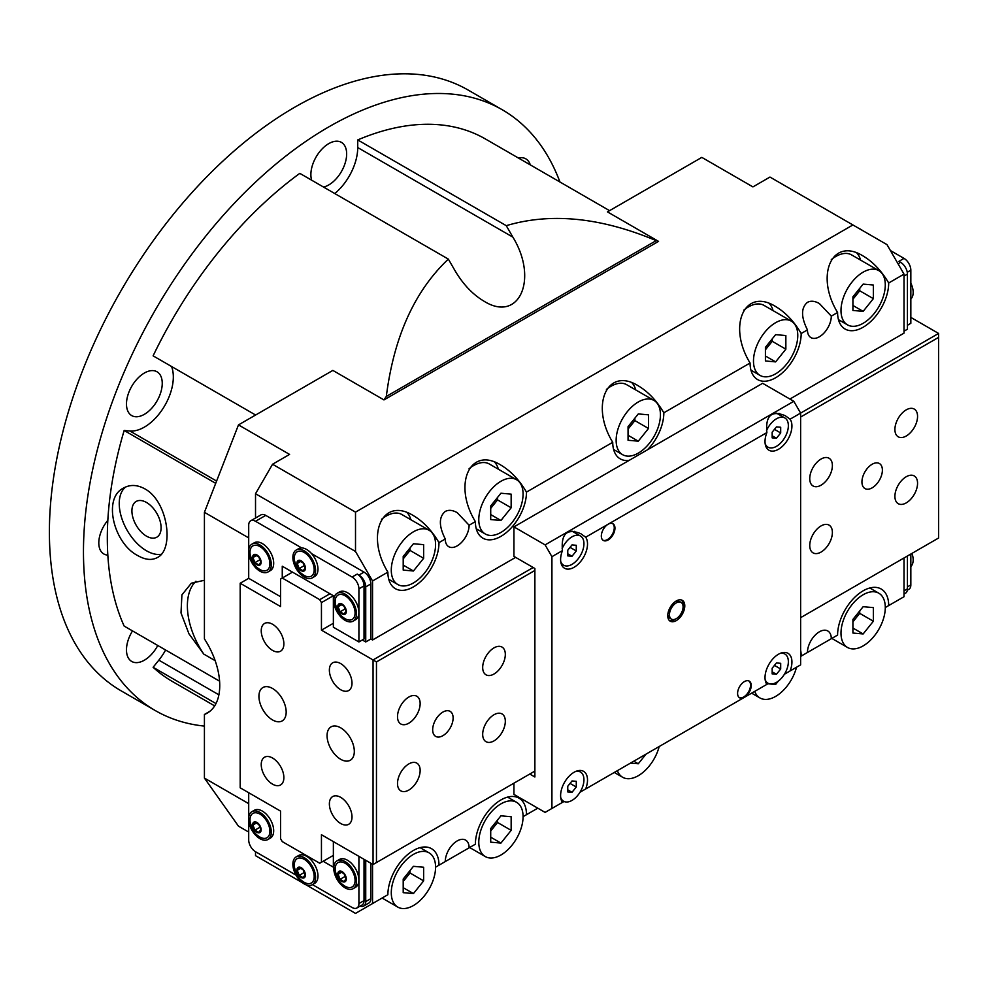 <?xml version="1.0" encoding="UTF-8"?>
<svg xmlns="http://www.w3.org/2000/svg" width="988" height="988" viewBox="0 0 988 988"><rect width="100%" height="100%" fill="white"/><g stroke="black" fill="none" stroke-linecap="round" stroke-linejoin="round"><path stroke-width="1.48" d="M195.945 581.228A60.231 34.778 -120 0 0 203.763 654.081L188.918 633.753L181.002 612.906L181.916 594.875L191.351 583.204L204.417 580.265M362.324 639.989L365.733 641.953L370.846 639.001L372.55 639.989L372.55 580.981L355.507 551.477L255.522 493.741L272.552 464.237L289.583 454.406L238.479 424.902L204.417 512.315L204.417 638.89A60.231 34.778 60 0 1 207.27 713.101A60.231 34.778 60 0 1 204.417 714.46L209.876 711.298M161.254 554.293A38.544 22.255 60 0 1 126.019 528.259A38.544 22.255 60 0 1 125.674 486.985M137.974 555.701C145.421 559.924 151.893 560.529 157.401 557.528C174.53 549.427 167.972 501.175 144.791 488.825C137.196 484.676 130.157 484.404 123.648 487.998C102.295 498.1 113.879 543.746 137.974 555.701M859.288 228.636A16.067 9.275 60 0 1 860.919 229.451A16.067 9.275 60 0 1 862.561 230.525M337.081 860.832L339.464 859.449A16.067 9.275 60 0 1 347.504 860.252A16.067 9.275 60 0 1 358.002 874.405A16.067 9.275 60 0 1 355.532 887.286L353.148 888.669A16.067 9.275 60 0 1 337.081 879.382A16.067 9.275 60 0 1 337.081 860.832A16.067 9.275 60 0 1 345.121 861.622A16.067 9.275 60 0 1 355.618 875.788A16.067 9.275 60 0 1 353.148 888.669M345.121 863.253A14.079 8.126 60 0 1 355.025 881.58A14.079 8.126 60 0 1 343.194 884.915C339.946 882.976 337.316 878.431 335.352 871.293A14.079 8.126 60 0 1 345.121 863.253M342.058 871.601A6.027 3.483 60 0 1 345.738 881.111A6.027 3.483 60 0 1 338.365 876.85A6.027 3.483 60 0 1 342.058 871.601M340.082 871.453L338.118 874.244L340.082 879.32L344.022 881.592L345.985 878.789L344.022 873.713L340.082 871.453M312.27 884.729L314.653 883.358A16.067 9.275 -120 0 0 317.123 870.477A16.067 9.275 -120 0 0 306.626 856.312A16.067 9.275 -120 0 0 298.586 855.522L296.202 856.892A16.067 9.275 60 0 1 304.23 857.695A16.067 9.275 60 0 1 314.727 871.848A16.067 9.275 60 0 1 312.27 884.729A16.067 9.275 60 0 1 296.202 875.454A16.067 9.275 60 0 1 296.202 856.892M304.23 859.325A14.079 8.126 60 0 1 314.147 877.64A14.079 8.126 60 0 1 302.316 880.987C299.068 879.048 296.437 874.491 294.461 867.353A14.079 8.126 60 0 1 304.23 859.325M301.167 867.662A6.027 3.483 60 0 1 304.86 877.171A6.027 3.483 60 0 1 297.487 872.91A6.027 3.483 60 0 1 301.167 867.662M299.203 867.513L297.24 870.317L299.203 875.38L303.131 877.653L305.107 874.849L303.131 869.786L299.203 867.513M251.915 811.654L254.299 810.284A16.067 9.275 60 0 1 262.326 811.074A16.067 9.275 60 0 1 272.824 825.239A16.067 9.275 60 0 1 270.366 838.108L267.983 839.491A16.067 9.275 60 0 1 251.915 830.216A16.067 9.275 60 0 1 251.915 811.654A16.067 9.275 60 0 1 259.943 812.457A16.067 9.275 60 0 1 270.44 826.61A16.067 9.275 60 0 1 267.983 839.491M258.053 835.762C254.781 833.81 252.15 829.253 250.174 822.115A14.079 8.126 60 0 1 259.943 814.087A14.079 8.126 60 0 1 269.848 832.402A14.079 8.126 60 0 1 258.029 835.737M256.88 822.424A6.027 3.483 60 0 1 260.573 831.933A6.027 3.483 60 0 1 253.187 827.672A6.027 3.483 60 0 1 256.88 822.424M254.916 822.275L252.94 825.066L254.916 830.142L258.844 832.415L260.82 829.611L258.844 824.548L254.916 822.275M337.081 593.319L339.464 591.948A16.067 9.275 60 0 1 347.504 592.738A16.067 9.275 60 0 1 358.002 606.904A16.067 9.275 60 0 1 355.532 619.772L353.148 621.156A16.067 9.275 60 0 1 337.081 611.881A16.067 9.275 60 0 1 337.081 593.319A16.067 9.275 60 0 1 345.121 594.121A16.067 9.275 60 0 1 355.618 608.275A16.067 9.275 60 0 1 353.148 621.156M343.231 617.426C339.946 615.475 337.316 610.917 335.352 603.779A14.079 8.126 60 0 1 345.121 595.752A14.079 8.126 60 0 1 355.025 614.067A14.079 8.126 60 0 1 343.194 617.401M342.058 604.088A6.027 3.483 60 0 1 345.738 613.597A6.027 3.483 60 0 1 338.365 609.337A6.027 3.483 60 0 1 342.058 604.088M340.082 603.94L338.118 606.731L340.082 611.807L344.022 614.079L345.985 611.276L344.022 606.212L340.082 603.94M296.202 550.044L298.586 548.673A16.067 9.275 -120 0 1 301.661 547.92A16.067 9.275 60 0 1 306.626 549.464A16.067 9.275 60 0 1 311.578 553.651A16.067 9.275 -120 0 1 314.653 576.498L312.27 577.881A16.067 9.275 60 0 1 296.202 568.606A16.067 9.275 60 0 1 296.202 550.044A16.067 9.275 60 0 1 304.23 550.847A16.067 9.275 60 0 1 314.727 565A16.067 9.275 60 0 1 312.27 577.881M304.23 552.477A14.079 8.126 60 0 1 314.147 570.792A14.079 8.126 60 0 1 302.316 574.139C299.068 572.2 296.437 567.643 294.461 560.505A14.079 8.126 60 0 1 304.23 552.477M301.167 560.814A6.027 3.483 60 0 1 304.86 570.323A6.027 3.483 60 0 1 297.487 566.062A6.027 3.483 60 0 1 301.167 560.814M299.203 560.665L297.24 563.469L299.203 568.532L303.131 570.805L305.107 568.001L303.131 562.938L299.203 560.665M251.915 544.153L254.299 542.77A16.067 9.275 60 0 1 262.326 543.573A16.067 9.275 60 0 1 272.824 557.726A16.067 9.275 60 0 1 270.366 570.607L267.983 571.978A16.067 9.275 60 0 1 251.915 562.703A16.067 9.275 60 0 1 251.915 544.153A16.067 9.275 60 0 1 259.943 544.944A16.067 9.275 60 0 1 270.44 559.109A16.067 9.275 60 0 1 267.983 571.978M258.053 568.261C254.781 566.297 252.15 561.752 250.174 554.601A14.079 8.126 60 0 1 259.943 546.574A14.079 8.126 60 0 1 269.848 564.901A14.079 8.126 60 0 1 258.029 568.236M256.88 554.923A6.027 3.483 60 0 1 260.573 564.42A6.027 3.483 60 0 1 253.187 560.159A6.027 3.483 60 0 1 256.88 554.923M254.916 554.762L252.94 557.565L254.916 562.629L258.844 564.901L260.82 562.11L258.844 557.034L254.916 554.762M301.661 547.92L255.522 521.281A9.633 5.558 -120 0 0 250.705 520.8A9.633 5.558 -120 0 0 248.704 525.221L248.704 549.674M248.704 553.465L248.704 578.326L280.555 596.715M292.485 572.126L280.555 579.017L280.555 606.546L240.183 583.241L240.183 787.807L280.555 811.111L280.555 838.651L282.259 841.603L319.741 863.24L321.446 862.252L321.446 834.724L373.056 864.525L373.056 659.947L321.446 630.159L321.446 602.618L319.741 599.667L282.259 578.029L282.259 566.223L333.364 595.727L333.364 627.207L358.916 641.953L358.916 588.848A9.633 5.558 -120 0 0 352.099 577.041L311.578 553.651M358.916 641.953L364.029 639.001L364.029 585.896A9.633 5.558 -120 0 0 357.211 574.09L358.916 575.078L364.029 572.126L265.735 515.378A9.633 5.558 -120 0 0 260.918 514.909L250.705 520.8M312.467 884.618L352.099 907.503A9.633 5.558 -120 0 0 356.915 907.972A9.633 5.558 -120 0 0 358.916 903.563L358.916 856.361M333.364 841.603L333.364 867.18L323.15 861.277M248.704 792.722L248.704 817.187M248.704 820.979L248.704 839.936A9.633 5.558 -120 0 0 255.522 851.73L296.005 875.109M356.915 907.972L362.028 905.02A9.633 5.558 -120 0 0 364.029 900.611L364.029 859.301M907.429 325.274L910.837 323.311L910.837 270.206A9.633 5.558 -120 0 0 904.02 258.399L890.398 250.532M907.317 590.207L908.837 589.33A9.633 5.558 -120 0 0 910.837 584.921L910.837 554.033M370.846 639.001L370.846 583.933A9.633 5.558 -120 0 0 364.029 572.126M365.733 641.953L365.733 586.884A9.633 5.558 -120 0 0 358.916 575.078M360.151 906.107A9.633 5.558 -120 0 0 363.732 906.008L368.845 903.057A9.633 5.558 -120 0 0 370.846 898.648L370.846 863.24M363.732 906.008A9.633 5.558 -120 0 0 365.733 901.599L365.733 860.289M333.364 855.373L321.446 862.252M904.02 331.178L907.429 329.214L907.429 274.133A9.633 5.558 -120 0 0 900.611 262.326L898.907 261.351L904.02 258.399M904.02 594.072L905.428 593.257A9.633 5.558 -120 0 0 907.429 588.848L907.429 555.997M776.432 674.285L780.693 668.987L780.693 663.319L776.432 662.936L772.171 668.234L772.171 673.902L776.432 674.285L772.171 671.828M774.456 665.393L780.693 668.987M776.432 438.252L780.693 432.954L780.693 427.273L776.432 426.89L772.171 432.188L772.171 437.869L776.432 438.252L772.171 435.794M774.456 429.348L780.693 432.954M572.015 556.269L576.276 550.971L576.276 545.29L572.015 544.907L567.754 550.205L567.754 555.886L572.015 556.269L567.754 553.811M570.039 547.364L576.276 550.971M572.015 792.302L576.276 787.004L576.276 781.335L572.015 780.952L567.754 786.25L567.754 791.931L572.015 792.302L567.754 789.844M570.039 783.41L576.276 787.004M560.727 561.517A16.858 9.732 120 0 0 563.592 565.198A16.858 9.732 120 0 0 580.45 555.454A16.858 9.732 120 0 0 580.45 535.99A16.858 9.732 120 0 0 562.123 548.624M765.132 443.501A16.858 9.732 120 0 0 767.997 447.181A16.858 9.732 120 0 0 784.867 437.437A16.858 9.732 120 0 0 784.867 417.973A16.858 9.732 120 0 0 766.54 430.607M765.132 679.546A16.858 9.732 120 0 0 767.997 683.214A16.858 9.732 120 0 0 784.867 673.483A16.858 9.732 120 0 0 784.867 654.007A16.858 9.732 120 0 0 780.248 653.364M560.727 797.563A16.858 9.732 120 0 0 563.592 801.231A16.858 9.732 120 0 0 580.45 791.499A16.858 9.732 120 0 0 580.45 772.023A16.858 9.732 120 0 0 575.843 771.381M768.454 683.449L766.873 684.363A19.031 10.992 -60 0 1 765.021 677.558A19.031 10.992 -60 0 1 773.32 658.403A19.031 10.992 -60 0 1 787.992 653.303A19.031 10.992 -60 0 1 790.079 670.963L784.41 674.236M779.73 415.009A19.031 10.992 120 0 0 779.013 413.317M513.933 783.188L513.933 794.401L545.104 812.395L551.922 808.456L551.922 556.689L562.456 550.6C560.912 533.681 567.05 528.061 580.87 533.73L585.662 537.2L608.126 524.233A9.633 5.558 120 0 0 601.84 532.73A9.633 5.558 120 0 0 603.31 540.448A9.633 5.558 120 0 0 612.955 534.879A9.633 5.558 120 0 0 612.955 523.751A9.633 5.558 120 0 0 608.126 524.233L766.873 432.583C765.33 415.664 771.467 410.045 785.287 415.713L790.079 419.184L800.626 413.095L793.809 401.301L762.637 383.295L647.461 449.799A36.136 20.859 120 0 0 663.837 412.799L750.077 363.016C727.23 325.731 744.717 287.051 775.629 306.527C785.546 312.443 794.056 321.433 801.182 333.512L807.455 329.893C800.947 316.95 800.947 307.774 807.455 302.353C810.778 300.55 814.754 300.945 819.373 303.526L831.303 316.123L837.589 312.492C814.73 275.207 832.229 236.54 863.142 256.016C873.046 261.919 881.568 270.91 888.694 282.988L904.02 274.133L886.989 244.629L769.961 177.062L752.93 186.905L701.826 157.388L607.447 211.877L658.551 241.381L383.962 399.918A313.171 180.816 -60 0 1 386.32 396.435C393.891 336.834 414.565 291.065 448.342 259.115L299.809 173.357A313.171 180.816 -60 0 0 153.115 355.853L255.596 415.022M766.873 432.583A19.031 10.992 120 0 0 768.96 450.232A19.031 10.992 120 0 0 786.707 441.29A19.031 10.992 120 0 0 790.079 419.184M575.325 533.026A19.031 10.992 120 0 0 574.596 531.334M562.456 550.6A19.031 10.992 120 0 0 564.543 568.248A19.031 10.992 120 0 0 582.29 559.307A19.031 10.992 120 0 0 585.662 537.2M564.037 801.466L562.456 802.38A19.031 10.992 -60 0 1 560.604 795.575A19.031 10.992 -60 0 1 568.915 776.42A19.031 10.992 -60 0 1 583.575 771.332A19.031 10.992 -60 0 1 585.662 788.98L580.005 792.253M739.259 697.59A9.633 5.558 120 0 0 748.546 691.847A9.633 5.558 120 0 0 748.867 680.942M585.662 788.98L744.409 697.33A9.633 5.558 120 0 0 750.707 688.834A9.633 5.558 120 0 0 749.225 681.115A9.633 5.558 120 0 0 741.803 683.696A9.633 5.558 120 0 0 737.591 693.391A9.633 5.558 120 0 0 739.592 697.8A9.633 5.558 120 0 0 744.409 697.33L766.873 684.363M602.989 540.226A9.633 5.558 120 0 0 612.264 534.483A9.633 5.558 120 0 0 612.597 523.578M667.802 614.635A9.633 5.558 120 0 0 669.753 618.142L671.445 619.13A9.633 5.558 120 0 0 681.09 613.56A9.633 5.558 120 0 0 681.09 602.433A9.633 5.558 120 0 0 673.655 605.014A9.633 5.558 120 0 0 669.456 614.709A9.633 5.558 120 0 0 671.445 619.13M681.09 602.433L679.386 601.457A9.633 5.558 120 0 0 675.372 601.519M669.456 620.612A12.041 6.953 120 0 0 675.471 619.056M683.029 605.94A12.041 6.953 120 0 0 681.374 599.963M667.752 615.697A12.041 6.953 120 0 0 670.247 621.217A12.041 6.953 120 0 0 682.288 614.252A12.041 6.953 120 0 0 682.288 600.346A12.041 6.953 120 0 0 673.013 603.582A12.041 6.953 120 0 0 667.752 615.697M457.185 840.924A16.858 9.732 120 0 0 445.267 861.573L469.115 847.815A16.858 9.732 120 0 0 465.62 840.096A16.858 9.732 120 0 0 457.185 840.924M819.373 631.814A16.858 9.732 120 0 0 807.455 652.475L831.303 638.705A16.858 9.732 120 0 0 827.808 630.986A16.858 9.732 120 0 0 819.373 631.814M807.455 329.893A16.858 9.732 120 0 0 810.938 337.612A16.858 9.732 120 0 0 823.943 333.092A16.858 9.732 120 0 0 831.303 316.123M372.55 580.981L387.876 572.126C365.017 534.854 382.517 496.174 413.429 515.65C423.333 521.553 431.855 530.544 438.981 542.622L445.267 538.991C438.758 526.061 438.758 516.885 445.267 511.451C448.589 509.66 452.566 510.055 457.185 512.636L469.115 525.221L475.376 521.602C452.529 484.33 470.029 445.65 500.928 465.126C510.845 471.041 519.367 480.032 526.481 492.098L612.733 442.303C589.873 405.031 607.373 366.35 638.285 385.826C648.19 391.742 656.711 400.733 663.837 412.799M445.267 538.991A16.858 9.732 120 0 0 448.762 546.71A16.858 9.732 120 0 0 461.754 542.19A16.858 9.732 120 0 0 469.115 525.221M765.416 349.777L772.221 341.305L772.221 338.872M775.629 361.892L785.855 349.172L785.855 335.55L775.629 334.636L765.416 347.344L765.416 360.978L775.629 361.892L765.416 355.989M772.221 341.305L785.855 349.172M852.916 299.253L859.733 290.781L859.733 288.348M863.142 311.368L873.355 298.648L873.355 285.026L863.142 284.112L852.916 296.82L852.916 310.454L863.142 311.368L852.916 305.465M859.733 290.781L873.355 298.648M852.916 621.847L859.733 613.363L859.733 610.93M863.142 633.95L873.355 621.23L873.355 607.608L863.142 606.694L852.916 619.414L852.916 633.036L863.142 633.95L852.916 628.047M859.733 613.363L873.355 621.23M773.962 683.511L775.629 684.474L778.346 681.103M767.874 683.782L775.629 684.474M403.203 558.899L410.02 550.415L410.02 547.982M413.429 571.002L423.642 558.294L423.642 544.66L413.429 543.746L403.203 556.466L403.203 570.088L413.429 571.002L403.203 565.099M410.02 550.415L423.642 558.294M490.715 508.375L497.532 499.903L497.532 497.47M500.928 520.478L511.154 507.77L511.154 494.136L500.928 493.222L490.715 505.942L490.715 519.565L500.928 520.478L490.715 514.575M497.532 499.903L511.154 507.77M403.203 881.481L410.02 873.009L410.02 870.576M413.429 893.584L423.642 880.876L423.642 867.242L413.429 866.328L403.203 879.048L403.203 892.67L413.429 893.584L403.203 887.681M410.02 873.009L423.642 880.876M490.715 830.957L497.532 822.485L497.532 820.052M500.928 843.073L511.154 830.352L511.154 816.73L500.928 815.816L490.715 828.524L490.715 842.159L500.928 843.073L490.715 837.169M497.532 822.485L511.154 830.352M628.059 429.076L634.876 420.604L634.876 418.171M638.285 441.179L648.499 428.471L648.499 414.837L638.285 413.923L628.059 426.643L628.059 440.265L638.285 441.179L628.059 435.288M634.876 420.604L648.499 428.471M633.802 761.18L638.285 763.773L646.041 754.116M630.529 763.082L638.285 763.773M478.785 842.221A31.32 18.08 120 0 0 485.269 856.559A31.32 18.08 120 0 0 516.588 838.479A31.32 18.08 120 0 0 516.588 802.318A31.32 18.08 120 0 0 500.928 803.874A31.32 18.08 120 0 0 478.785 842.221M391.285 892.744A31.32 18.08 120 0 0 397.769 907.083A31.32 18.08 120 0 0 429.088 889.002A31.32 18.08 120 0 0 429.088 852.842A31.32 18.08 120 0 0 413.429 854.385A31.32 18.08 120 0 0 391.285 892.744M478.785 519.639A31.32 18.08 120 0 0 485.269 533.977A31.32 18.08 120 0 0 516.588 515.897A31.32 18.08 120 0 0 516.588 479.736A31.32 18.08 120 0 0 500.928 481.28A31.32 18.08 120 0 0 478.785 519.639M516.588 479.736L489.332 464.002A31.32 18.08 120 0 0 473.672 465.546A31.32 18.08 120 0 0 469.078 468.757M391.285 570.162A31.32 18.08 120 0 0 397.769 584.501A31.32 18.08 120 0 0 429.088 566.42A31.32 18.08 120 0 0 429.088 530.247A31.32 18.08 120 0 0 413.429 531.803A31.32 18.08 120 0 0 391.285 570.162M429.088 530.247L401.832 514.513A31.32 18.08 120 0 0 386.172 516.069A31.32 18.08 120 0 0 381.578 519.28M754.733 691.365A31.32 18.08 120 0 0 759.97 697.96A31.32 18.08 120 0 0 796.526 667.233M840.998 633.11A31.32 18.08 120 0 0 847.482 647.449A31.32 18.08 120 0 0 878.801 629.368A31.32 18.08 120 0 0 878.801 593.195A31.32 18.08 120 0 0 863.142 594.751A31.32 18.08 120 0 0 840.998 633.11M840.998 310.528A31.32 18.08 120 0 0 847.482 324.854A31.32 18.08 120 0 0 878.801 306.774A31.32 18.08 120 0 0 878.801 270.613A31.32 18.08 120 0 0 863.142 272.169A31.32 18.08 120 0 0 840.998 310.528M878.801 270.613L851.545 254.879A31.32 18.08 120 0 0 835.885 256.435A31.32 18.08 120 0 0 831.291 259.646M753.486 361.04A31.32 18.08 120 0 0 759.97 375.378A31.32 18.08 120 0 0 791.289 357.298A31.32 18.08 120 0 0 791.289 321.137A31.32 18.08 120 0 0 775.629 322.693A31.32 18.08 120 0 0 753.486 361.04M791.289 321.137L764.033 305.403A31.32 18.08 120 0 0 748.373 306.947A31.32 18.08 120 0 0 743.779 310.158M616.142 440.339A31.32 18.08 120 0 0 622.625 454.678A31.32 18.08 120 0 0 653.945 436.597A31.32 18.08 120 0 0 653.945 400.436A31.32 18.08 120 0 0 638.285 401.98A31.32 18.08 120 0 0 616.142 440.339M653.945 400.436L626.688 384.703A31.32 18.08 120 0 0 611.029 386.246A31.32 18.08 120 0 0 606.434 389.457M617.389 770.665A31.32 18.08 120 0 0 622.625 777.26A31.32 18.08 120 0 0 659.181 746.533M773.048 310.603A36.136 20.859 120 0 0 769.319 303.526M750.077 363.016A36.136 20.859 120 0 0 757.561 379.553A36.136 20.859 120 0 0 785.411 369.87A36.136 20.859 120 0 0 801.182 333.512M860.56 260.079A36.136 20.859 120 0 0 856.831 253.014M837.589 312.492A36.136 20.859 120 0 0 845.073 329.029A36.136 20.859 120 0 0 872.91 319.346A36.136 20.859 120 0 0 888.694 282.988M847.482 647.449L831.822 638.409L827.005 641.187L837.589 635.074A36.136 20.859 -60 0 1 853.36 598.703A36.136 20.859 -60 0 1 881.21 589.033A36.136 20.859 -60 0 1 888.694 605.57L885.285 607.534M800.626 650.265A36.136 20.859 -60 0 1 801.182 656.094L800.626 656.415M410.847 519.725A36.136 20.859 120 0 0 407.118 512.649M387.876 572.126A36.136 20.859 120 0 0 395.361 588.675A36.136 20.859 120 0 0 423.21 578.993A36.136 20.859 120 0 0 438.981 542.622M498.347 469.201A36.136 20.859 120 0 0 494.618 462.125M475.376 521.602A36.136 20.859 120 0 0 482.86 538.151A36.136 20.859 120 0 0 510.71 528.469A36.136 20.859 120 0 0 526.481 492.098M397.769 907.083L382.109 898.043L377.293 900.821L387.876 894.708A36.136 20.859 -60 0 1 403.647 858.35A36.136 20.859 -60 0 1 431.497 848.667A36.136 20.859 -60 0 1 438.981 865.204L435.572 867.18M485.269 856.559L469.621 847.519L464.792 850.298L475.376 844.197A36.136 20.859 -60 0 1 491.16 807.826A36.136 20.859 -60 0 1 518.996 798.143A36.136 20.859 -60 0 1 526.481 814.692L523.072 816.656M635.704 389.902A36.136 20.859 120 0 0 631.974 382.825M612.733 442.303A36.136 20.859 120 0 0 620.217 458.852A36.136 20.859 120 0 0 629.109 460.396L647.461 449.799M146.496 502.472A20.637 11.918 60 0 1 159.982 520.651A20.637 11.918 60 0 1 156.82 537.188A20.637 11.918 60 0 1 136.183 525.27A20.637 11.918 60 0 1 136.183 501.447A20.637 11.918 60 0 1 146.496 502.472M215.705 483.342L124.155 430.484A313.171 180.816 -60 0 0 107.828 520.343A24.095 13.906 120 0 0 103.789 553.947A24.095 13.906 120 0 0 107.828 555.071A313.171 180.816 -60 0 1 107.828 520.343M219.583 681.177L124.155 626.083A313.171 180.816 -60 0 1 107.828 555.071M215.149 660.663L203.763 654.081M204.417 714.46L204.417 778.087L238.479 826.166L248.704 832.069M438.981 865.204L445.267 861.573M305.872 884.742L355.507 913.394L387.876 894.708M888.694 605.57L904.02 596.715L904.02 557.973M831.303 638.705L837.589 635.074M801.182 656.094L807.455 652.475M526.481 814.692L537.781 808.172M469.115 847.815L475.376 844.197M529.778 774.036L534.879 776.988L534.879 568.495L513.933 556.392L513.933 526.888L545.104 544.882L793.809 401.301M658.551 241.381A313.171 180.816 -60 0 0 656.193 240.627C600.79 217.385 550.81 212.395 506.264 225.672L357.73 139.925A313.171 180.816 -60 0 1 485.355 138.938L609.571 210.654M656.193 240.627L386.32 396.435M383.962 399.918L332.857 370.414L238.479 424.902M530.284 164.873A25.293 14.61 120 0 0 525.814 158.846A25.293 14.61 120 0 0 518.354 157.994M323.521 187.053A25.293 14.61 120 0 0 344.096 166.07A25.293 14.61 120 0 0 341.416 142.371A25.293 14.61 120 0 0 321.915 149.151A25.293 14.61 120 0 0 310.874 174.604A25.293 14.61 120 0 0 311.665 180.199M126.476 404.006A25.293 14.61 120 0 0 131.713 415.59A25.293 14.61 120 0 0 157.006 400.98A25.293 14.61 120 0 0 157.006 371.772A25.293 14.61 120 0 0 137.517 378.552A25.293 14.61 120 0 0 126.476 404.006M132.516 630.912A25.293 14.61 120 0 0 126.476 649.882A25.293 14.61 120 0 0 131.713 661.454A25.293 14.61 120 0 0 157.771 645.485M248.704 803.652L204.417 778.087M248.704 537.892L204.417 512.315M255.522 851.73L255.522 855.67L302.6 882.852M355.507 551.477L355.507 512.13L852.916 224.955M272.552 464.237L355.507 512.13M790.079 670.963L800.626 664.875L800.626 413.095L938.6 333.438L910.837 317.407M551.922 556.689L545.104 544.882M255.522 493.741L255.522 518.021M372.55 864.228L372.55 903.563M372.55 639.989L515.637 557.38M789.894 399.041L904.02 333.141L904.02 274.133M513.933 526.888L629.109 460.396M551.922 808.456L562.456 802.38M218.891 694.823L158.846 660.157L153.115 667.283L215.977 703.567M158.846 660.157A40.953 23.65 120 0 0 165.601 650.018M216.594 481.057L129.885 431.003L124.155 430.484M129.885 431.003A40.953 23.65 120 0 0 162.995 408.526A40.953 23.65 120 0 0 171.566 366.499M506.264 225.672L512.871 237.132C538.781 279.382 518.947 323.212 483.91 301.142C472.684 294.449 463.026 284.26 454.962 270.576L448.342 259.115M334.759 193.537A40.953 23.65 120 0 0 357.73 147.558L357.73 139.925M204.417 726.094A346.899 200.28 -60 0 1 155.314 710.582L121.252 690.908A346.899 200.28 -60 0 1 121.24 290.336A346.899 200.28 -60 0 1 468.151 90.056L502.213 109.73A346.899 200.28 -60 0 1 559.949 182.002M155.314 710.582A346.899 200.28 -60 0 1 155.314 310.01A346.899 200.28 -60 0 1 502.213 109.73M214.655 705.889L172.184 681.374A313.171 180.816 -60 0 1 153.115 667.283M910.837 283.087A16.067 9.275 60 0 1 910.837 299.018M304.193 565.655L299.203 568.532M300.648 561.493L297.24 563.469M304.193 872.503L299.203 875.38M300.648 868.341L297.24 870.317M345.071 876.43L340.082 879.32M341.527 872.28L338.118 874.244M345.071 608.929L340.082 611.807M341.527 604.767L338.118 606.731M259.906 827.265L254.916 830.142M256.349 823.103L252.94 825.066M259.906 559.751L254.916 562.629M256.349 555.602L252.94 557.565M911.973 553.379A16.067 9.275 60 0 1 910.837 566.519M800.626 617.661L938.6 538.003L938.6 337.377L800.626 417.035M938.6 337.377L938.6 333.438M821.065 459.037A16.018 9.25 -60 0 1 829.068 458.247A16.018 9.25 -60 0 1 829.068 476.735A16.018 9.25 -60 0 1 813.05 485.973A16.018 9.25 -60 0 1 810.605 473.141A16.018 9.25 -60 0 1 821.065 459.037M821.065 525.912A16.018 9.25 -60 0 1 829.068 525.122A16.018 9.25 -60 0 1 829.068 543.61A16.018 9.25 -60 0 1 813.05 552.86A16.018 9.25 -60 0 1 810.605 540.028A16.018 9.25 -60 0 1 821.065 525.912M906.231 476.735A16.018 9.25 -60 0 1 914.246 475.944A16.018 9.25 -60 0 1 914.246 494.432A16.018 9.25 -60 0 1 898.228 503.682A16.018 9.25 -60 0 1 895.77 490.851A16.018 9.25 -60 0 1 906.231 476.735M906.231 409.859A16.018 9.25 -60 0 1 914.246 409.069A16.018 9.25 -60 0 1 914.246 427.557A16.018 9.25 -60 0 1 898.228 436.807A16.018 9.25 -60 0 1 895.77 423.976A16.018 9.25 -60 0 1 906.231 409.859M882.383 470.14A14.45 8.349 120 0 0 879.394 463.52A14.45 8.349 120 0 0 864.932 471.869A14.45 8.349 120 0 0 864.945 488.566A14.45 8.349 120 0 0 876.072 484.688A14.45 8.349 120 0 0 882.383 470.14M319.741 599.667L329.955 593.763M321.446 602.618L333.364 595.727M340.687 663.603A16.018 9.25 60 0 1 351.148 677.706A16.018 9.25 60 0 1 348.69 690.538A16.018 9.25 60 0 1 332.684 681.3A16.018 9.25 60 0 1 332.684 662.8A16.018 9.25 60 0 1 340.687 663.603M272.552 624.255A16.018 9.25 60 0 1 283.013 638.371A16.018 9.25 60 0 1 280.555 651.203A16.018 9.25 60 0 1 264.549 641.953A16.018 9.25 60 0 1 264.549 623.465A16.018 9.25 60 0 1 272.552 624.255M272.552 758.018A16.018 9.25 60 0 1 283.013 772.122A16.018 9.25 60 0 1 280.555 784.954A16.018 9.25 60 0 1 264.549 775.716A16.018 9.25 60 0 1 264.549 757.216A16.018 9.25 60 0 1 272.552 758.018M340.687 797.353A16.018 9.25 60 0 1 351.148 811.469A16.018 9.25 60 0 1 348.69 824.301A16.018 9.25 60 0 1 332.684 815.051A16.018 9.25 60 0 1 332.684 796.563A16.018 9.25 60 0 1 340.687 797.353M272.552 719.943A19.278 11.127 -120 0 0 282.185 720.907A19.278 11.127 -120 0 0 282.185 698.652A19.278 11.127 -120 0 0 262.919 687.525A19.278 11.127 -120 0 0 259.968 702.962A19.278 11.127 -120 0 0 272.552 719.943M340.687 759.29A19.278 11.127 -120 0 0 350.32 760.241A19.278 11.127 -120 0 0 350.32 737.987A19.278 11.127 -120 0 0 331.054 726.859A19.278 11.127 -120 0 0 328.102 742.297A19.278 11.127 -120 0 0 340.687 759.29M321.446 630.159L333.364 623.267M240.183 583.241L248.704 578.326M533.174 567.507L373.056 659.947L376.465 661.923L376.465 862.549L534.879 771.085M376.465 862.549L373.056 864.525M494 740.889A16.018 9.25 -60 0 1 485.997 741.679A16.018 9.25 -60 0 1 485.997 723.191A16.018 9.25 -60 0 1 502.003 713.941A16.018 9.25 -60 0 1 504.46 726.773A16.018 9.25 -60 0 1 494 740.889M494 674.014A16.018 9.25 -60 0 1 485.997 674.804A16.018 9.25 -60 0 1 485.997 656.316A16.018 9.25 -60 0 1 502.003 647.066A16.018 9.25 -60 0 1 504.46 659.898A16.018 9.25 -60 0 1 494 674.014M408.822 723.191A16.018 9.25 -60 0 1 400.819 723.982A16.018 9.25 -60 0 1 400.819 705.494A16.018 9.25 -60 0 1 416.837 696.244A16.018 9.25 -60 0 1 419.283 709.075A16.018 9.25 -60 0 1 408.822 723.191M408.822 790.067A16.018 9.25 -60 0 1 400.819 790.857A16.018 9.25 -60 0 1 400.819 772.369A16.018 9.25 -60 0 1 416.837 763.119A16.018 9.25 -60 0 1 419.283 775.951A16.018 9.25 -60 0 1 408.822 790.067M432.67 729.786A14.45 8.349 120 0 0 435.671 736.393A14.45 8.349 120 0 0 450.12 728.057A14.45 8.349 120 0 0 450.12 711.36A14.45 8.349 120 0 0 438.981 715.238A14.45 8.349 120 0 0 432.67 729.786M376.465 661.923L534.879 570.459M352.099 577.041L357.211 574.09M358.916 588.848L364.029 585.896M358.916 903.563L364.029 900.611M910.837 270.206L907.256 272.268M910.837 584.921L907.429 586.884M365.733 586.884L370.846 583.933M255.522 521.281L265.735 515.378M365.733 901.599L370.846 898.648M907.429 274.133L904.02 276.097M900.611 262.326L898.055 263.808M907.429 588.848L904.02 590.824M512.871 237.132L357.73 147.558M561.221 563.827L563.592 565.198M572.052 531.136L580.45 535.99M765.638 445.81L767.997 447.181M776.469 413.12L784.867 417.973M765.638 681.844L767.997 683.214M782.496 652.636L784.867 654.007M561.221 799.86L563.592 801.231M578.079 770.652L580.45 772.023M516.588 802.318L507.573 797.118M429.088 852.842L420.073 847.63M485.269 533.977L476.265 528.778M397.769 584.501L388.753 579.289M759.97 697.96L751.633 693.156M878.801 593.195L869.786 587.996M847.482 324.854L838.466 319.655M759.97 375.378L750.954 370.179M622.625 454.678L613.61 449.478M622.625 777.26L614.289 772.455"/></g></svg>
